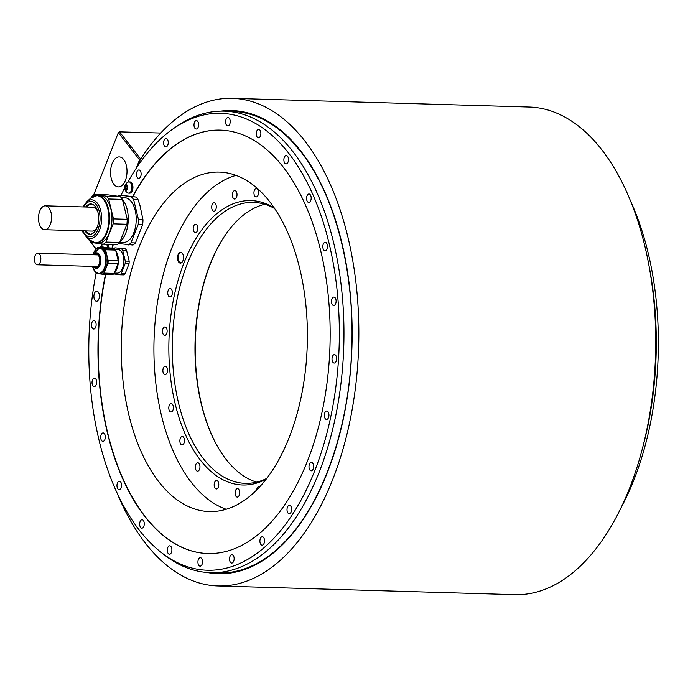 <?xml version="1.0" encoding="UTF-8"?>
<svg xmlns="http://www.w3.org/2000/svg" width="693" height="693" viewBox="0 0 693 693"><rect width="100%" height="100%" fill="white"/><g stroke="black" fill="none" stroke-linecap="round" stroke-linejoin="round"><path stroke-width="1.04" d="M81.826 230.786L83.134 232.467M87.023 237.465L96.188 249.22M137.864 165.818L140.324 159.598A243.919 133.558 -88.3 0 1 232.294 98.337L529.175 107.034A243.919 133.558 91.7 0 1 655.535 354.764A243.919 133.558 91.7 0 1 514.882 594.663L218.009 585.966A243.919 133.558 -88.3 0 0 358.662 346.058A243.919 133.558 -88.3 0 0 232.294 98.337M116.978 492.732A243.919 133.558 -88.3 0 0 218.009 585.966M300.823 151.689A230.873 126.421 -88.3 0 0 291.32 140.688A230.873 126.421 -88.3 0 0 232.259 111.391L224.194 111.149A230.873 126.421 -88.3 0 0 175.953 126.854L173.007 128.915A228.551 125.147 -88.3 0 0 130.648 177.191A228.551 125.147 -88.3 0 0 127.729 182.294M96.076 273.207A228.551 125.147 -88.3 0 0 160.611 551.966L163.427 554.192A230.873 126.421 -88.3 0 0 210.672 572.695L218.737 572.938A230.873 126.421 -88.3 0 0 279.409 547.149A230.873 126.421 -88.3 0 0 327.139 472.617A230.873 126.421 -88.3 0 0 300.883 151.767M210.672 572.695A230.873 126.421 -88.3 0 0 319.066 472.383A230.873 126.421 -88.3 0 0 331.938 235.958A230.873 126.421 -88.3 0 0 224.194 111.149M643.39 444.793A230.873 126.421 -88.3 0 0 648.683 264.172M160.611 551.966A228.551 125.147 -88.3 0 0 339.163 345.495A228.551 125.147 -88.3 0 0 173.007 128.915M124.619 188.08A228.551 125.147 -88.3 0 0 121.041 195.253M164.553 146.18A4.219 2.304 -88.3 0 0 165.809 146.916A4.219 2.304 -88.3 0 0 168.104 143.979A4.219 2.304 -88.3 0 0 167.308 139.224A4.219 2.304 -88.3 0 0 166.051 138.487A4.219 2.304 -88.3 0 0 163.756 141.424A4.219 2.304 -88.3 0 0 164.553 146.18M194.932 128.292A4.219 2.304 -88.3 0 0 196.188 129.028A4.219 2.304 -88.3 0 0 198.484 126.091A4.219 2.304 -88.3 0 0 197.687 121.336A4.219 2.304 -88.3 0 0 196.44 120.599A4.219 2.304 -88.3 0 0 194.135 123.536A4.219 2.304 -88.3 0 0 194.932 128.292M226.533 125.19A4.219 2.304 -88.3 0 0 227.78 125.927A4.219 2.304 -88.3 0 0 230.076 122.99A4.219 2.304 -88.3 0 0 229.279 118.234A4.219 2.304 -88.3 0 0 228.032 117.498A4.219 2.304 -88.3 0 0 225.736 120.435A4.219 2.304 -88.3 0 0 226.533 125.19M257.181 137.093A4.219 2.304 -88.3 0 0 258.437 137.829A4.219 2.304 -88.3 0 0 260.733 134.901A4.219 2.304 -88.3 0 0 259.936 130.145A4.219 2.304 -88.3 0 0 258.68 129.4A4.219 2.304 -88.3 0 0 256.384 132.337A4.219 2.304 -88.3 0 0 257.181 137.093M284.797 163.184A4.219 2.304 -88.3 0 0 286.053 163.92A4.219 2.304 -88.3 0 0 288.349 160.993A4.219 2.304 -88.3 0 0 287.552 156.237A4.219 2.304 -88.3 0 0 286.304 155.492A4.219 2.304 -88.3 0 0 284 158.428A4.219 2.304 -88.3 0 0 284.797 163.184M307.51 201.689A4.219 2.304 -88.3 0 0 308.757 202.425A4.219 2.304 -88.3 0 0 311.053 199.489A4.219 2.304 -88.3 0 0 310.256 194.733A4.219 2.304 -88.3 0 0 309.009 193.997A4.219 2.304 -88.3 0 0 306.704 196.933A4.219 2.304 -88.3 0 0 307.51 201.689M323.752 249.982A4.219 2.304 -88.3 0 0 325 250.719A4.219 2.304 -88.3 0 0 327.304 247.782A4.219 2.304 -88.3 0 0 326.507 243.026A4.219 2.304 -88.3 0 0 325.251 242.29A4.219 2.304 -88.3 0 0 322.955 245.227A4.219 2.304 -88.3 0 0 323.752 249.982M332.423 304.764A4.219 2.304 -88.3 0 0 333.679 305.5A4.219 2.304 -88.3 0 0 335.975 302.564A4.219 2.304 -88.3 0 0 335.178 297.808A4.219 2.304 -88.3 0 0 333.931 297.072A4.219 2.304 -88.3 0 0 331.626 300.008A4.219 2.304 -88.3 0 0 332.423 304.764M332.943 362.318A4.219 2.304 -88.3 0 0 334.199 363.054A4.219 2.304 -88.3 0 0 336.495 360.117A4.219 2.304 -88.3 0 0 335.698 355.362A4.219 2.304 -88.3 0 0 334.442 354.625A4.219 2.304 -88.3 0 0 332.146 357.553A4.219 2.304 -88.3 0 0 332.943 362.318M325.268 418.702A4.219 2.304 -88.3 0 0 326.516 419.438A4.219 2.304 -88.3 0 0 328.82 416.502A4.219 2.304 -88.3 0 0 328.023 411.746A4.219 2.304 -88.3 0 0 326.767 411.01A4.219 2.304 -88.3 0 0 324.471 413.946A4.219 2.304 -88.3 0 0 325.268 418.702M309.918 470.088A4.219 2.304 -88.3 0 0 311.166 470.824A4.219 2.304 -88.3 0 0 313.47 467.896A4.219 2.304 -88.3 0 0 312.673 463.141A4.219 2.304 -88.3 0 0 311.417 462.396A4.219 2.304 -88.3 0 0 309.121 465.332A4.219 2.304 -88.3 0 0 309.918 470.088M287.941 512.976A4.219 2.304 -88.3 0 0 289.198 513.712A4.219 2.304 -88.3 0 0 291.493 510.776A4.219 2.304 -88.3 0 0 290.696 506.02A4.219 2.304 -88.3 0 0 289.44 505.284A4.219 2.304 -88.3 0 0 287.145 508.22A4.219 2.304 -88.3 0 0 287.941 512.976M260.837 544.429A4.219 2.304 -88.3 0 0 262.093 545.166A4.219 2.304 -88.3 0 0 264.388 542.229A4.219 2.304 -88.3 0 0 263.591 537.473A4.219 2.304 -88.3 0 0 262.335 536.737A4.219 2.304 -88.3 0 0 260.04 539.674A4.219 2.304 -88.3 0 0 260.837 544.429M230.457 562.318A4.219 2.304 -88.3 0 0 231.705 563.054A4.219 2.304 -88.3 0 0 234.009 560.117A4.219 2.304 -88.3 0 0 233.212 555.362A4.219 2.304 -88.3 0 0 231.956 554.625A4.219 2.304 -88.3 0 0 229.66 557.562A4.219 2.304 -88.3 0 0 230.457 562.318M198.865 565.41A4.219 2.304 -88.3 0 0 200.112 566.155A4.219 2.304 -88.3 0 0 202.408 563.218A4.219 2.304 -88.3 0 0 201.611 558.463A4.219 2.304 -88.3 0 0 200.364 557.726A4.219 2.304 -88.3 0 0 198.059 560.654A4.219 2.304 -88.3 0 0 198.865 565.41M168.208 553.508A4.219 2.304 -88.3 0 0 169.464 554.253A4.219 2.304 -88.3 0 0 171.76 551.316A4.219 2.304 -88.3 0 0 170.963 546.56A4.219 2.304 -88.3 0 0 169.707 545.824A4.219 2.304 -88.3 0 0 167.411 548.752A4.219 2.304 -88.3 0 0 168.208 553.508M140.592 527.416A4.219 2.304 -88.3 0 0 141.84 528.153A4.219 2.304 -88.3 0 0 144.144 525.225A4.219 2.304 -88.3 0 0 143.347 520.469A4.219 2.304 -88.3 0 0 142.091 519.733A4.219 2.304 -88.3 0 0 139.795 522.661A4.219 2.304 -88.3 0 0 140.592 527.416M117.888 488.92A4.219 2.304 -88.3 0 0 119.135 489.656A4.219 2.304 -88.3 0 0 121.431 486.72A4.219 2.304 -88.3 0 0 120.634 481.964A4.219 2.304 -88.3 0 0 119.387 481.228A4.219 2.304 -88.3 0 0 117.091 484.164A4.219 2.304 -88.3 0 0 117.888 488.92M101.637 440.627A4.219 2.304 -88.3 0 0 102.893 441.363A4.219 2.304 -88.3 0 0 105.189 438.426A4.219 2.304 -88.3 0 0 104.392 433.671A4.219 2.304 -88.3 0 0 103.144 432.934A4.219 2.304 -88.3 0 0 100.84 435.871A4.219 2.304 -88.3 0 0 101.637 440.627M92.966 385.845A4.219 2.304 -88.3 0 0 94.213 386.581A4.219 2.304 -88.3 0 0 96.518 383.645A4.219 2.304 -88.3 0 0 95.721 378.889A4.219 2.304 -88.3 0 0 94.465 378.153A4.219 2.304 -88.3 0 0 92.169 381.081A4.219 2.304 -88.3 0 0 92.966 385.845M92.446 328.291A4.219 2.304 -88.3 0 0 93.702 329.028A4.219 2.304 -88.3 0 0 95.998 326.091A4.219 2.304 -88.3 0 0 95.201 321.335A4.219 2.304 -88.3 0 0 93.945 320.599A4.219 2.304 -88.3 0 0 91.649 323.536A4.219 2.304 -88.3 0 0 92.446 328.291M95.019 300.372A5.016 2.746 -88.3 0 0 96.509 301.247A5.016 2.746 -88.3 0 0 99.246 297.756A5.016 2.746 -88.3 0 0 98.293 292.091A5.016 2.746 -88.3 0 0 96.803 291.216A5.016 2.746 -88.3 0 0 94.066 294.707A5.016 2.746 -88.3 0 0 95.019 300.372M137.448 177.633A4.219 2.304 -88.3 0 0 138.704 178.37A4.219 2.304 -88.3 0 0 141 175.433A4.219 2.304 -88.3 0 0 140.203 170.677A4.219 2.304 -88.3 0 0 138.946 169.941A4.219 2.304 -88.3 0 0 136.651 172.878A4.219 2.304 -88.3 0 0 137.448 177.633M131.479 196.907A26.499 14.51 91.7 0 1 133.662 199.714L138.479 219.629L142.975 219.759L140.099 205.968L138.167 199.853A26.499 14.51 -88.3 0 0 135.975 197.046L119.456 195.209L132.658 196.552A211.798 115.974 91.7 0 1 220.279 130.119A211.798 115.974 91.7 0 1 329.998 345.227A211.798 115.974 91.7 0 1 207.865 553.534A211.798 115.974 91.7 0 1 105.492 274.35M111.937 248.198A211.798 115.974 91.7 0 1 113.046 244.482M107.562 244.326A5.622 3.075 91.7 0 1 108.654 247.739M128.993 181.895L130.024 181.93A5.622 3.075 91.7 0 1 131.696 182.909A5.622 3.075 91.7 0 1 132.761 189.25A5.622 3.075 91.7 0 1 129.695 193.165L128.664 193.13A5.622 3.075 91.7 0 1 127.902 192.931A6.012 6.012 0 0 1 128.222 182.051A5.622 3.075 91.7 0 1 128.993 181.895A5.622 3.075 91.7 0 1 130.665 182.883A5.622 3.075 91.7 0 1 131.722 189.224A5.622 3.075 91.7 0 1 128.664 193.13M135.975 197.046L132.658 196.552M113.297 244.49A211.798 115.974 -88.3 0 0 112.188 248.233M105.743 274.359A211.798 115.974 -88.3 0 0 207.995 553.542M220.4 130.119A211.798 115.974 -88.3 0 0 132.9 196.569M142.975 219.759A26.499 14.51 -88.3 0 1 142.663 224.714L135.456 242.922A26.499 14.51 -88.3 0 1 132.961 245.062L118.598 243.538M114.977 247.843L125.39 248.874L114.977 247.843A14.354 7.857 -88.3 0 0 114.12 248.51M113.652 273.9L119.854 274.774A14.354 7.857 -88.3 0 0 121.206 273.614L125.112 273.726L129.011 263.86A14.354 7.857 -88.3 0 0 129.184 261.183L125.277 261.062L122.67 250.277A14.354 7.857 -88.3 0 0 121.483 248.761M125.39 248.874A14.354 7.857 -88.3 0 1 126.576 250.398L129.184 261.183M158.879 481.869A169.811 92.983 -88.3 0 0 209.347 511.573A169.811 92.983 -88.3 0 0 301.888 393.355A169.811 92.983 -88.3 0 0 269.768 201.793A169.811 92.983 -88.3 0 0 219.3 172.098A169.811 92.983 -88.3 0 0 126.758 290.306A169.811 92.983 -88.3 0 0 158.879 481.869M630.206 200.268A228.551 125.147 91.7 0 1 633.731 480.327A228.551 125.147 91.7 0 1 621.197 507.501M126.576 250.398L122.67 250.277M129.011 263.86L125.112 263.747A14.354 7.857 -88.3 0 0 125.277 261.062M121.206 273.614L125.112 263.747M119.854 274.774L123.752 274.887A14.354 7.857 -88.3 0 0 125.112 273.726M115.151 249.393L117.758 249.471A11.842 6.48 91.7 0 1 123.285 255.873A11.842 6.48 91.7 0 1 122.626 267.992A11.842 6.48 91.7 0 1 117.065 273.137L114.293 273.059M115.809 250.866A12.846 7.034 91.7 0 1 114.57 272.34M114.432 248.553A14.354 7.866 91.7 0 1 115.047 249.263A14.354 7.866 91.7 0 1 115.618 250.078L118.226 260.863A14.354 7.857 91.7 0 1 118.053 263.539L107.978 263.245A14.354 7.857 -88.3 0 0 108.151 260.559L105.544 249.783A14.354 7.866 -88.3 0 0 104.972 248.969A14.354 7.866 -88.3 0 0 104.357 248.259L114.432 248.553L107.917 247.635L97.843 247.34A14.354 7.857 -88.3 0 0 96.492 248.501L96.214 249.194M114.154 273.406A14.354 7.857 91.7 0 1 112.794 274.567L102.72 274.272A14.354 7.857 -88.3 0 0 104.08 273.111L114.154 273.406L118.053 263.539M107.978 263.245L104.08 273.111M94.95 271.526L95.028 271.829A14.354 7.857 -88.3 0 0 96.214 273.354L102.72 274.272M104.357 248.259L97.843 247.34M96.699 248.891A12.846 7.034 91.7 0 1 99.515 247.929L100.658 247.964A12.846 7.034 91.7 0 1 104.478 250.208A12.846 7.034 91.7 0 1 106.913 264.7A12.846 7.034 91.7 0 1 99.905 273.648L98.761 273.614A12.846 7.034 91.7 0 1 96.006 272.488M108.151 260.559L118.226 260.863M115.618 250.078L105.544 249.783M95.391 254.833A6.22 3.404 91.7 0 1 96.604 254.47A6.22 3.404 91.7 0 1 98.458 255.561A6.22 3.404 91.7 0 1 99.627 262.578A6.22 3.404 91.7 0 1 96.24 266.909A6.22 3.404 91.7 0 1 95.045 266.476M95.721 266.493A6.22 3.404 -88.3 0 0 96.578 266.892M96.942 254.513A6.22 3.404 -88.3 0 0 96.058 254.859M39.553 254.166A5.821 3.188 -88.3 0 0 37.82 253.153A5.821 3.188 -88.3 0 0 34.65 257.198A5.821 3.188 -88.3 0 0 35.75 263.773A5.821 3.188 -88.3 0 0 37.483 264.787A5.821 3.188 -88.3 0 0 40.653 260.733A5.821 3.188 -88.3 0 0 39.553 254.166M138.479 219.629A26.499 14.51 91.7 0 1 138.167 224.584L130.96 242.793A26.499 14.51 91.7 0 1 128.456 244.932M118.07 196.275A26.499 14.51 91.7 0 1 119.456 195.209M119.75 242.342L123.302 242.446A22.384 12.257 -88.3 0 0 136.183 221.11A22.384 12.257 -88.3 0 0 125.364 197.765A22.384 12.257 -88.3 0 0 124.61 197.696L121.128 197.592M138.167 199.853L133.662 199.714M130.96 242.793L135.456 242.922M142.663 224.714L138.167 224.584M120.071 241.554A23.787 13.028 -88.3 0 0 128.179 221.647A23.787 13.028 -88.3 0 0 122.453 199.541M127.226 219.3A26.499 14.51 91.7 0 1 126.914 224.255L113.15 223.848A26.499 14.51 -88.3 0 0 113.461 218.893L127.226 219.3L122.418 199.385A26.499 14.51 -88.3 0 0 120.227 196.578L108.203 194.88L94.439 194.473A26.499 14.51 91.7 0 0 91.935 196.621L91.641 197.375M113.15 223.848L105.942 242.056A26.499 14.51 91.7 0 1 103.439 244.205L117.212 244.603A26.499 14.51 -88.3 0 0 119.707 242.463L126.914 224.255M105.942 242.056L119.707 242.463M89.38 239.934A26.499 14.51 91.7 0 0 91.415 242.498L103.439 244.205M122.418 199.385L108.645 198.986A26.499 14.51 91.7 0 0 106.462 196.18L94.439 194.473M108.645 198.986L113.461 218.893M89.284 239.821A23.597 12.924 -88.3 0 0 108.879 221.067A23.597 12.924 -88.3 0 0 103.56 199.575A23.597 12.924 -88.3 0 0 90.497 198.319L86.547 202.001A19.283 10.56 91.7 0 1 97.219 203.023A19.283 10.56 91.7 0 1 101.568 220.591A19.283 10.56 91.7 0 1 85.551 235.923L89.284 239.821L95.825 243.044L98.241 243.122A23.787 13.028 -88.3 0 0 111.894 221.171A23.787 13.028 -88.3 0 0 99.636 195.556L97.219 195.487A23.787 13.028 91.7 0 1 109.477 221.102A23.787 13.028 91.7 0 1 95.825 243.044A23.787 13.028 91.7 0 1 92.845 242.316M106.462 196.18L120.227 196.578M84.918 230.882A15.159 8.299 -88.3 0 0 89.934 234.243A15.159 8.299 -88.3 0 0 98.631 220.253A15.159 8.299 -88.3 0 0 90.818 203.941A15.159 8.299 -88.3 0 0 85.62 206.999M90.462 234.225A15.159 8.299 91.7 0 1 86.183 231.219A15.159 8.299 91.7 0 1 85.975 230.908M86.677 207.025A15.159 8.299 91.7 0 1 86.902 206.731A15.159 8.299 91.7 0 1 91.346 203.985M86.772 207.034A16.277 8.914 91.7 0 1 87.257 206.315M86.512 231.653A16.277 8.914 91.7 0 1 86.071 230.916M97.852 211.971A11.946 6.54 -88.3 0 0 96.37 209.295A11.946 6.54 -88.3 0 0 92.819 207.207L45.383 205.821A11.946 6.54 -88.3 0 0 38.877 214.137A11.946 6.54 -88.3 0 0 41.138 227.607A11.946 6.54 -88.3 0 0 44.69 229.704A11.946 6.54 -88.3 0 0 51.195 221.388A11.946 6.54 -88.3 0 0 48.934 207.909A11.946 6.54 -88.3 0 0 45.383 205.821M44.69 229.704L92.126 231.09A11.946 6.54 -88.3 0 0 97.418 226.628M106.523 244.291A5.622 3.075 91.7 0 1 107.614 247.626M103.179 247.21L102.867 247.193A0.988 0.537 -88.3 0 1 102.356 246.361L102.088 245.894A2.807 1.542 91.7 0 1 102.833 246.379A2.807 1.542 91.7 0 1 103.326 247.479A2.807 1.542 91.7 0 1 103.335 247.496L103.127 247.176M100.572 247.418A2.807 1.542 91.7 0 1 100.676 247.106L101.048 246.899A0.988 0.537 -88.3 0 0 101.23 246.968A0.988 0.537 -88.3 0 0 101.767 246.284L102.356 246.301M100.615 247.418L100.676 247.106A2.807 1.542 91.7 0 1 102.088 245.894L101.767 246.284M127.425 185.949L127.122 185.941A0.988 0.537 -88.3 0 1 126.611 185.109L126.343 184.633A2.807 1.542 91.7 0 1 127.088 185.118A2.807 1.542 91.7 0 1 127.581 186.226A2.807 1.542 91.7 0 1 127.408 189.024A2.807 1.542 91.7 0 1 125.987 190.237A2.807 1.542 91.7 0 1 125.251 189.752A2.807 1.542 91.7 0 1 124.757 188.652L125.087 188.955A0.988 0.537 -88.3 0 1 125.216 188.929A0.988 0.537 -88.3 0 1 125.719 189.761L126.317 189.847A0.988 0.537 -88.3 0 1 126.854 189.163A0.988 0.537 -88.3 0 1 127.036 189.232L127.391 188.331A0.988 0.537 -88.3 0 1 127.486 186.902L127.382 185.923M126.022 185.022L126.325 184.633A2.807 1.542 91.7 0 0 124.931 185.845L124.939 186.547A0.988 0.537 -88.3 0 1 124.853 187.968L124.757 188.652A2.807 1.542 91.7 0 1 124.931 185.845L125.303 185.646A0.988 0.537 -88.3 0 0 125.485 185.707A0.988 0.537 -88.3 0 0 126.022 185.022L126.611 185.04M127.399 188.349L127.451 188.843M127.538 186.105L127.59 186.608M93.624 195.062L118.338 132.64L139.553 159.866L136.235 168.234M139.553 159.866L140.255 159.762M81.982 230.795L82.865 231.921M87.846 238.323L96.249 249.108M113.886 184.286A15.003 8.221 -88.3 0 0 118.347 186.911A15.003 8.221 -88.3 0 0 126.524 176.464A15.003 8.221 -88.3 0 0 123.683 159.537A15.003 8.221 -88.3 0 0 119.222 156.913A15.003 8.221 -88.3 0 0 111.045 167.359A15.003 8.221 -88.3 0 0 113.886 184.286M160.715 133.039L119.508 131.835L118.338 132.64M119.508 131.835L140.688 159.026M236.01 175.381A169.456 92.793 -88.3 0 0 172.21 247.029A169.456 92.793 -88.3 0 0 226.23 509.268M170.331 288.539A4.219 2.304 -88.3 0 0 170.183 288.522A4.219 2.304 -88.3 0 0 167.758 292.541A4.219 2.304 -88.3 0 0 169.802 296.942A4.219 2.304 -88.3 0 0 169.941 296.95A4.219 2.304 -88.3 0 0 172.366 292.94A4.219 2.304 -88.3 0 0 170.331 288.539M164.492 327.044A4.219 2.304 -88.3 0 0 162.517 331.54A4.219 2.304 -88.3 0 0 164.7 335.403A4.219 2.304 -88.3 0 0 165.168 335.334A4.219 2.304 -88.3 0 0 167.134 330.83A4.219 2.304 -88.3 0 0 164.951 326.975A4.219 2.304 -88.3 0 0 164.492 327.044M164.258 366.623A4.219 2.304 -88.3 0 0 162.907 371.327A4.219 2.304 -88.3 0 0 165.055 374.636A4.219 2.304 -88.3 0 0 166.103 374.229A4.219 2.304 -88.3 0 0 167.455 369.525A4.219 2.304 -88.3 0 0 165.306 366.207A4.219 2.304 -88.3 0 0 164.258 366.623M169.655 404.582A4.219 2.304 -88.3 0 0 168.893 409.208A4.219 2.304 -88.3 0 0 170.972 411.997A4.219 2.304 -88.3 0 0 172.531 410.984A4.219 2.304 -88.3 0 0 173.293 406.349A4.219 2.304 -88.3 0 0 171.223 403.569A4.219 2.304 -88.3 0 0 169.655 404.582M180.319 438.322A4.219 2.304 -88.3 0 0 180.085 442.636A4.219 2.304 -88.3 0 0 182.051 444.915A4.219 2.304 -88.3 0 0 184.026 443.087A4.219 2.304 -88.3 0 0 184.26 438.773A4.219 2.304 -88.3 0 0 182.294 436.486A4.219 2.304 -88.3 0 0 180.319 438.322M195.504 465.557A4.219 2.304 -88.3 0 0 197.531 471.171A4.219 2.304 -88.3 0 0 199.801 468.355A4.219 2.304 -88.3 0 0 197.774 462.742A4.219 2.304 -88.3 0 0 195.504 465.557M214.189 484.424A4.219 2.304 -88.3 0 0 216.363 488.963A4.219 2.304 -88.3 0 0 218.78 485.074A4.219 2.304 -88.3 0 0 216.606 480.535A4.219 2.304 -88.3 0 0 214.189 484.424M235.1 493.633A4.219 2.304 -88.3 0 0 237.257 497.072A4.219 2.304 -88.3 0 0 239.665 492.091A4.219 2.304 -88.3 0 0 237.508 488.643A4.219 2.304 -88.3 0 0 235.1 493.633M259.771 486.772A4.219 2.304 -88.3 0 0 259.043 486.538A4.219 2.304 -88.3 0 0 256.661 490.02M258.532 191.935A4.219 2.304 -88.3 0 0 256.375 188.496A4.219 2.304 -88.3 0 0 253.959 193.486A4.219 2.304 -88.3 0 0 256.124 196.925A4.219 2.304 -88.3 0 0 258.532 191.935M236.824 193A4.219 2.304 -88.3 0 0 234.832 190.61A4.219 2.304 -88.3 0 0 232.588 196.639A4.219 2.304 -88.3 0 0 234.581 199.038A4.219 2.304 -88.3 0 0 236.824 193M215.8 204.279A4.219 2.304 -88.3 0 0 214.111 202.806A4.219 2.304 -88.3 0 0 211.937 205.223A4.219 2.304 -88.3 0 0 212.179 209.762A4.219 2.304 -88.3 0 0 213.868 211.235A4.219 2.304 -88.3 0 0 216.043 208.81A4.219 2.304 -88.3 0 0 215.8 204.279M196.89 224.991A4.219 2.304 -88.3 0 0 195.634 224.255A4.219 2.304 -88.3 0 0 193.338 227.183A4.219 2.304 -88.3 0 0 194.135 231.938A4.219 2.304 -88.3 0 0 195.391 232.675A4.219 2.304 -88.3 0 0 197.687 229.747A4.219 2.304 -88.3 0 0 196.89 224.991M274.168 207.822A142.273 77.902 -88.3 0 0 184.182 262.396A142.273 77.902 -88.3 0 0 182.112 426.516A142.273 77.902 -88.3 0 0 266.216 479.114M178.759 262.171A5.423 2.971 91.7 0 1 178.144 254.643A5.423 2.971 91.7 0 1 182.302 253.231A5.423 2.971 91.7 0 1 182.588 253.664A5.423 2.971 91.7 0 1 182.346 261.859A5.423 2.971 91.7 0 1 178.759 262.171M182.45 261.703A5.016 2.746 91.7 0 1 180.717 262.734A5.016 2.746 91.7 0 1 179.227 261.85A5.016 2.746 91.7 0 1 178.274 256.193A5.016 2.746 91.7 0 1 181.012 252.694A5.016 2.746 91.7 0 1 182.502 253.577A5.016 2.746 91.7 0 1 182.683 253.829M274.662 208.55A140.532 76.949 -88.3 0 0 253.447 202.391A140.532 76.949 -88.3 0 0 187.465 263.453A140.532 76.949 -88.3 0 0 203.447 458.749A140.532 76.949 -88.3 0 0 245.218 483.333A140.532 76.949 -88.3 0 0 266.753 478.421M264.743 204.253A140.532 76.949 91.7 0 0 224.783 235.828A140.532 76.949 91.7 0 0 218.555 448.267A140.532 76.949 91.7 0 0 226.117 459.416A140.532 76.949 -88.3 0 0 256.601 482.129M218.737 448.579A141.337 77.391 91.7 0 1 224.982 235.533M207.242 572.513A231.687 126.862 -88.3 0 0 342.619 422.098A231.687 126.862 -88.3 0 0 300.805 151.083A231.687 126.862 -88.3 0 0 220.755 111.14M104.972 248.969L115.047 249.263M103.326 250.173A12.846 7.034 91.7 0 1 105.76 264.665A12.846 7.034 91.7 0 1 98.761 273.614L94.75 271.284L92.524 266.398A12.647 6.921 -88.3 0 0 94.716 271.188A12.647 6.921 -88.3 0 0 104.409 267.905A12.647 6.921 -88.3 0 0 102.971 250.329A12.647 6.921 -88.3 0 0 92.871 254.764L99.515 247.929A12.846 7.034 91.7 0 1 103.326 250.173M93.815 254.79A7.866 4.305 91.7 0 1 99.099 254.21A7.866 4.305 91.7 0 1 100 265.142A7.866 4.305 91.7 0 1 93.971 267.177A7.866 4.305 91.7 0 1 93.468 266.433M93.78 266.441A7.363 4.028 -88.3 0 0 94.014 266.762A7.363 4.028 -88.3 0 0 99.662 264.856A7.363 4.028 -88.3 0 0 98.83 254.617A7.363 4.028 -88.3 0 0 94.127 254.799M94.196 196.041A23.787 13.028 91.7 0 1 97.219 195.487L90.497 198.319M83.602 206.938A17.663 9.667 91.7 0 1 94.629 202.954A17.663 9.667 91.7 0 1 99.991 220.452A17.663 9.667 91.7 0 1 93.122 235.819A17.663 9.667 91.7 0 1 82.9 230.821M125.719 189.761L126.334 189.787M125.338 188.964L127.408 189.024L125.216 188.929M124.853 187.968L127.295 188.046M124.939 186.547L127.59 186.625M291.32 140.688L300.849 151.724C335.464 195.331 355.396 273.952 351.568 352.183C348.388 433.307 319.707 510.654 279.409 547.149M97.8 254.903L37.82 253.153M97.453 266.545L37.483 264.787M82.363 230.804L85.551 235.923M86.547 202.001L83.065 206.921M102.555 247.003L101.23 246.968M102.651 244.092A6.012 6.012 0 0 0 100.511 247.418M126.81 185.75L125.485 185.707M127.313 189.18L126.854 189.163"/></g></svg>
